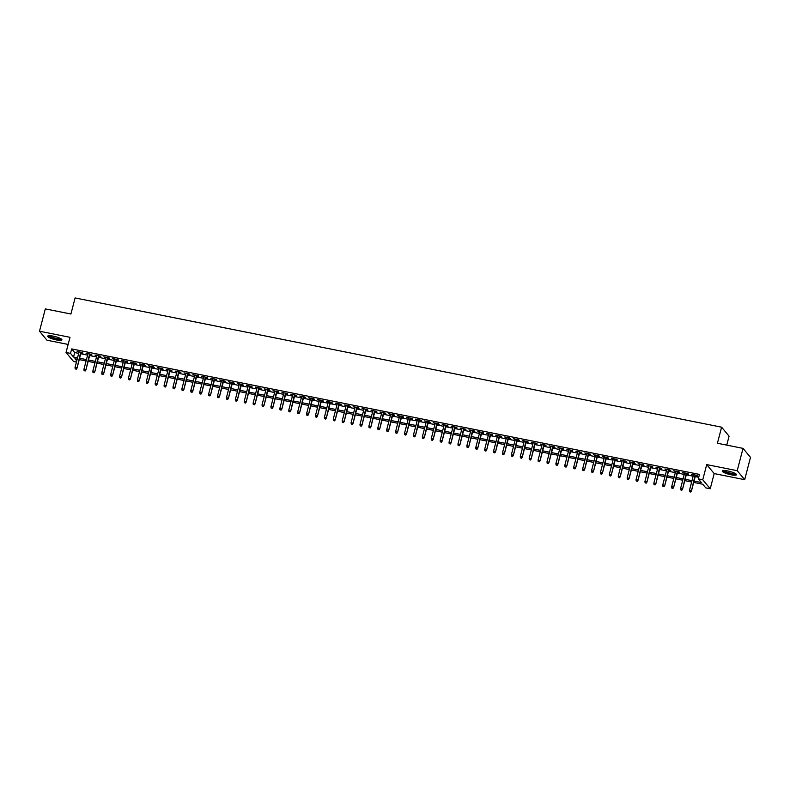 <?xml version="1.0" encoding="UTF-8"?>
<svg xmlns="http://www.w3.org/2000/svg" width="790" height="790" viewBox="0 0 790 790"><rect width="100%" height="100%" fill="white"/><g stroke="black" fill="none" stroke-linecap="round" stroke-linejoin="round"><path stroke-width="1.19" d="M56.386 339.927A7.347 1.491 -165.4 0 0 61.926 339.878A7.347 1.491 -165.4 0 0 53.236 336.135A7.347 1.491 -165.4 0 0 47.706 336.175A7.347 1.491 -165.4 0 0 56.386 339.927M730.948 474.77A7.347 1.491 -165.4 0 0 736.487 474.731A7.347 1.491 -165.4 0 0 727.797 470.978A7.347 1.491 -165.4 0 0 722.258 471.018A7.347 1.491 -165.4 0 0 730.948 474.77M76.433 362.067L73.519 361.484L66.044 352.488L70.498 353.387L73.529 357.031L77.538 357.831M726.751 445.116L729.081 436.179L721.606 427.183L75.099 297.949L70.912 314.015L45.316 308.9L39.5 331.217L46.975 340.214L68.147 344.44M721.606 427.183L717.419 443.249L743.025 448.374L750.5 457.361L744.684 479.688L737.208 470.692L706.714 464.599L702.754 479.777L710.23 488.763L705.776 487.874L702.745 484.231L693.689 482.423M706.714 464.599L714.19 473.585L744.684 479.688M714.19 473.585L710.23 488.763M743.025 448.374L737.208 470.692M81.024 352.765L82.98 353.16L82.476 352.547L77.134 351.481L78.97 352.36M89.932 354.542L91.887 354.937L91.383 354.335L86.041 353.258L87.868 354.137M98.829 356.329L100.794 356.715L100.291 356.112L94.948 355.046L96.775 355.915M107.736 358.107L109.701 358.502L109.188 357.89L103.846 356.823L105.682 357.692M116.644 359.885L118.599 360.279L118.095 359.667L112.753 358.601L114.59 359.48M125.551 361.672L127.506 362.057L127.002 361.455L121.66 360.378L123.487 361.257M134.458 363.449L136.413 363.834L135.91 363.232L130.567 362.166L132.394 363.035M143.355 365.227L145.321 365.622L144.817 365.01L139.465 363.943L141.301 364.812M152.263 367.004L154.218 367.399L153.714 366.787L148.372 365.721L150.209 366.6M161.17 368.792L163.125 369.177L162.622 368.575L157.279 367.508L159.116 368.377M170.077 370.569L172.032 370.954L171.529 370.352L166.186 369.286L168.013 370.154M178.975 372.347L180.94 372.742L180.436 372.13L175.094 371.063L176.921 371.932M187.882 374.124L189.847 374.519L189.333 373.907L183.991 372.841L185.828 373.719M196.789 375.912L198.744 376.297L198.241 375.694L192.898 374.628L194.735 375.497M205.696 377.689L207.651 378.084L207.148 377.472L201.806 376.405L203.632 377.274M214.603 379.467L216.559 379.862L216.055 379.249L210.713 378.183L212.54 379.062M223.501 381.244L225.466 381.639L224.953 381.037L219.61 379.96L221.447 380.839M232.408 383.031L234.363 383.417L233.86 382.814L228.517 381.748L230.354 382.617M241.315 384.809L243.271 385.204L242.767 384.592L237.425 383.525L239.261 384.394M250.223 386.587L252.178 386.982L251.674 386.369L246.332 385.303L248.159 386.182M259.12 388.374L261.085 388.759L260.582 388.157L255.239 387.08L257.066 387.959M268.027 390.151L269.992 390.537L269.479 389.934L264.137 388.868L265.973 389.737M276.935 391.929L278.89 392.324L278.386 391.712L273.044 390.645L274.881 391.514M285.842 393.706L287.797 394.101L287.293 393.489L281.951 392.423L283.778 393.301M294.749 395.494L296.704 395.879L296.201 395.276L290.858 394.21L292.685 395.079M303.646 397.271L305.612 397.656L305.098 397.054L299.756 395.988L301.592 396.857M312.554 399.049L314.509 399.444L314.005 398.832L308.663 397.765L310.5 398.634M321.461 400.826L323.416 401.221L322.913 400.609L317.57 399.543L319.407 400.421M330.368 402.614L332.323 402.999L331.82 402.396L326.477 401.33L328.304 402.199M339.266 404.391L341.231 404.786L340.727 404.174L335.385 403.107L337.212 403.976M348.173 406.169L350.138 406.564L349.624 405.951L344.282 404.885L346.119 405.764M357.08 407.946L359.035 408.341L358.532 407.739L353.189 406.662L355.026 407.541M365.987 409.734L367.943 410.119L367.439 409.516L362.097 408.45L363.923 409.319M374.894 411.511L376.85 411.906L376.346 411.294L371.004 410.227L372.831 411.096M383.792 413.288L385.757 413.684L385.244 413.071L379.901 412.005L381.738 412.884M392.699 415.076L394.654 415.461L394.151 414.859L388.808 413.782L390.645 414.661M401.606 416.853L403.562 417.238L403.058 416.636L397.716 415.57L399.552 416.439M410.514 418.631L412.469 419.026L411.965 418.414L406.623 417.347L408.45 418.216M419.411 420.408L421.376 420.803L420.873 420.191L415.53 419.125L417.357 420.004M428.318 422.196L430.274 422.581L429.77 421.978L424.428 420.912L426.264 421.781M437.226 423.973L439.181 424.368L438.677 423.756L433.335 422.69L435.172 423.559M446.133 425.751L448.088 426.146L447.584 425.534L442.242 424.467L444.069 425.336M455.04 427.528L456.995 427.923L456.492 427.311L451.149 426.245L452.976 427.123M463.937 429.316L465.903 429.701L465.389 429.098L460.047 428.032L461.883 428.901M472.845 431.093L474.8 431.488L474.296 430.876L468.954 429.809L470.791 430.678M481.752 432.871L483.707 433.266L483.204 432.653L477.861 431.587L479.698 432.466M490.659 434.648L492.614 435.043L492.111 434.441L486.768 433.364L488.595 434.243M499.557 436.435L501.522 436.821L501.018 436.218L495.666 435.152L497.503 436.021M508.464 438.213L510.419 438.608L509.915 437.996L504.573 436.929L506.41 437.798M517.371 439.99L519.326 440.385L518.823 439.773L513.48 438.707L515.317 439.586M526.278 441.778L528.233 442.163L527.73 441.561L522.388 440.484L524.214 441.363M535.176 443.555L537.141 443.941L536.637 443.338L531.295 442.272L533.122 443.141M544.083 445.333L546.048 445.728L545.535 445.116L540.192 444.049L542.029 444.918M552.99 447.11L554.945 447.505L554.442 446.893L549.099 445.827L550.936 446.706M561.897 448.898L563.853 449.283L563.349 448.681L558.007 447.614L559.843 448.483M570.805 450.675L572.76 451.07L572.256 450.458L566.914 449.392L568.741 450.26M579.702 452.453L581.667 452.848L581.163 452.236L575.811 451.169L577.648 452.038M588.609 454.23L590.564 454.625L590.061 454.023L584.719 452.947L586.555 453.825M597.517 456.018L599.472 456.403L598.968 455.8L593.626 454.734L595.462 455.603M606.424 457.795L608.379 458.19L607.875 457.578L602.533 456.511L604.36 457.38M615.321 459.573L617.286 459.968L616.783 459.355L611.44 458.289L613.267 459.168M624.228 461.35L626.194 461.745L625.68 461.143L620.338 460.066L622.174 460.945M633.136 463.138L635.091 463.523L634.587 462.92L629.245 461.854L631.082 462.723M642.043 464.915L643.998 465.31L643.495 464.698L638.152 463.631L639.989 464.5M650.95 466.693L652.905 467.088L652.402 466.475L647.059 465.409L648.886 466.288M659.848 468.48L661.813 468.865L661.309 468.263L655.957 467.186L657.793 468.065M668.755 470.257L670.71 470.643L670.206 470.04L664.864 468.974L666.701 469.843M677.662 472.035L679.617 472.43L679.114 471.818L673.771 470.751L675.608 471.62M686.569 473.812L688.524 474.207L688.021 473.595L682.679 472.529L684.505 473.407M694.045 481.071L701.332 482.532L698.301 478.878L699.466 474.415L71.663 348.923L74.695 352.567L78.704 353.367M80.758 353.782L87.611 355.144M89.665 355.559L96.508 356.922M98.572 357.337L105.416 358.709M107.48 359.114L114.323 360.487M116.377 360.902L123.23 362.264M125.284 362.679L132.137 364.052M134.191 364.457L141.035 365.829M143.099 366.234L149.942 367.607M151.996 368.022L158.849 369.384M160.903 369.799L167.757 371.172M169.811 371.577L176.654 372.949M178.718 373.364L185.561 374.727M187.625 375.141L194.468 376.504M196.522 376.919L203.376 378.291M205.43 378.696L212.283 380.069M214.337 380.484L221.18 381.847M223.244 382.261L230.088 383.634M232.142 384.039L238.995 385.411M241.049 385.816L247.902 387.189M249.956 387.604L256.799 388.966M258.863 389.381L265.707 390.754M267.771 391.159L274.614 392.531M276.668 392.936L283.521 394.309M285.575 394.724L292.428 396.086M294.482 396.501L301.326 397.874M303.39 398.279L310.233 399.651M312.287 400.066L319.14 401.429M321.194 401.843L328.048 403.206M330.101 403.621L336.945 404.994M339.009 405.398L345.852 406.771M347.916 407.186L354.759 408.549M356.813 408.963L363.667 410.336M365.721 410.741L372.574 412.113M374.628 412.518L381.471 413.891M383.535 414.306L390.379 415.668M392.433 416.083L399.286 417.456M401.34 417.861L408.193 419.233M410.247 419.638L417.09 421.011M419.154 421.425L425.998 422.788M428.062 423.203L434.905 424.576M436.959 424.981L443.812 426.353M445.866 426.768L452.719 428.131M454.773 428.545L461.617 429.908M463.681 430.323L470.524 431.696M472.578 432.1L479.431 433.473M481.485 433.888L488.339 435.25M490.393 435.665L497.236 437.038M499.3 437.443L506.143 438.815M508.197 439.22L515.05 440.593M517.104 441.008L523.958 442.37M526.012 442.785L532.865 444.158M534.919 444.563L541.762 445.935M543.826 446.34L550.669 447.713M552.724 448.128L559.577 449.49M561.631 449.905L568.484 451.278M570.538 451.683L577.381 453.055M579.445 453.47L586.289 454.833M588.343 455.247L595.196 456.61M597.25 457.025L604.103 458.398M606.157 458.802L613.01 460.175M615.064 460.59L621.908 461.953M623.972 462.367L630.815 463.74M632.869 464.145L639.722 465.517M641.776 465.922L648.63 467.295M650.683 467.71L657.527 469.072M659.591 469.487L666.434 470.86M668.488 471.265L675.341 472.637M677.395 473.042L684.249 474.415M686.303 474.829L693.146 476.192M695.21 476.607L698.716 477.308M695.467 475.6L697.432 475.985L696.928 475.382L691.586 474.316L693.413 475.185M66.044 352.488L70.004 337.31L39.5 331.217M71.663 348.923L70.498 353.387M698.301 478.878L702.754 479.777M77.193 359.183L74.941 358.729L76.739 360.892M691.635 482.009L684.792 480.636M682.728 480.231L675.885 478.859M673.831 478.444L666.977 477.081M664.923 476.666L658.07 475.304M656.016 474.889L649.173 473.516M647.109 473.111L640.265 471.739M638.211 471.324L631.358 469.961M629.304 469.546L622.451 468.184M620.397 467.769L613.544 466.396M611.49 465.991L604.646 464.619M602.582 464.204L595.739 462.841M593.685 462.426L586.832 461.054M584.778 460.649L577.925 459.276M575.87 458.872L569.027 457.499M566.963 457.084L560.12 455.721M558.066 455.307L551.213 453.934M549.159 453.529L542.305 452.156M540.251 451.742L533.398 450.379M531.344 449.964L524.501 448.601M522.437 448.187L515.594 446.814M513.539 446.409L506.686 445.037M504.632 444.622L497.779 443.259M495.725 442.844L488.882 441.482M486.818 441.067L479.974 439.694M477.92 439.289L471.067 437.917M469.013 437.502L462.16 436.139M460.106 435.725L453.263 434.352M451.199 433.947L444.355 432.574M442.291 432.17L435.448 430.797M433.394 430.382L426.541 429.019M424.487 428.605L417.634 427.232M415.579 426.827L408.736 425.454M406.672 425.04L399.829 423.677M397.775 423.262L390.922 421.9M388.868 421.485L382.014 420.112M379.96 419.707L373.117 418.335M371.053 417.92L364.21 416.557M362.146 416.142L355.303 414.78M353.249 414.365L346.395 412.992M344.341 412.587L337.488 411.215M335.434 410.8L328.591 409.437M326.527 409.022L319.683 407.65M317.629 407.245L310.776 405.872M308.722 405.468L301.869 404.095M299.815 403.68L292.971 402.317M290.908 401.903L284.064 400.53M282 400.125L275.157 398.753M273.103 398.338L266.25 396.975M264.196 396.56L257.343 395.197M255.288 394.783L248.445 393.41M246.381 393.005L239.538 391.633M237.484 391.218L230.631 389.855M228.577 389.44L221.723 388.078M219.669 387.663L212.826 386.29M210.762 385.885L203.919 384.513M201.855 384.098L195.012 382.735M192.958 382.321L186.104 380.948M184.05 380.543L177.197 379.17M175.143 378.766L168.3 377.393M166.236 376.978L159.392 375.615M157.338 375.201L150.485 373.828M148.431 373.423L141.578 372.05M139.524 371.636L132.681 370.273M130.617 369.858L123.773 368.496M121.709 368.081L114.866 366.708M112.812 366.303L105.959 364.931M103.905 364.516L97.052 363.153M94.998 362.738L88.154 361.366M86.09 360.961L79.247 359.588M79.593 358.245L86.446 359.608M88.5 360.023L95.353 361.395M97.407 361.8L104.26 363.173M106.314 363.578L113.158 364.95M115.222 365.365L122.065 366.728M124.119 367.143L130.972 368.515M133.026 368.92L139.879 370.293M141.933 370.707L148.777 372.07M150.841 372.485L157.684 373.848M159.738 374.262L166.591 375.635M168.645 376.04L175.499 377.413M177.553 377.827L184.396 379.19M186.46 379.605L193.303 380.968M195.367 381.382L202.21 382.755M204.264 383.16L211.118 384.532M213.172 384.947L220.025 386.31M222.079 386.725L228.922 388.097M230.986 388.502L237.83 389.875M239.883 390.28L246.737 391.652M248.791 392.067L255.644 393.43M257.698 393.845L264.541 395.217M266.605 395.622L273.449 396.995M275.512 397.41L282.356 398.772M284.41 399.187L291.263 400.55M293.317 400.965L300.17 402.337M302.224 402.742L309.068 404.115M311.132 404.529L317.975 405.892M320.029 406.307L326.882 407.68M328.936 408.084L335.79 409.457M337.844 409.862L344.687 411.235M346.751 411.649L353.594 413.012M355.658 413.427L362.501 414.799M364.555 415.204L371.409 416.577M373.463 416.982L380.316 418.354M382.37 418.769L389.213 420.132M391.277 420.547L398.121 421.919M400.175 422.324L407.028 423.697M409.082 424.112L415.935 425.474M417.989 425.889L424.832 427.252M426.896 427.666L433.74 429.039M435.803 429.444L442.647 430.817M444.701 431.231L451.554 432.594M453.608 433.009L460.461 434.382M462.515 434.786L469.359 436.159M471.423 436.564L478.266 437.937M480.32 438.351L487.173 439.714M489.227 440.129L496.081 441.501M498.135 441.906L504.978 443.279M507.042 443.684L513.885 445.056M515.949 445.471L522.792 446.834M524.846 447.249L531.7 448.621M533.754 449.026L540.607 450.399M542.661 450.813L549.504 452.176M551.568 452.591L558.412 453.954M560.466 454.369L567.319 455.741M569.373 456.146L576.226 457.519M578.28 457.933L585.123 459.296M587.187 459.711L594.031 461.084M596.085 461.488L602.938 462.861M604.992 463.266L611.845 464.639M613.899 465.053L620.752 466.416M622.806 466.831L629.65 468.203M631.714 468.608L638.557 469.981M640.611 470.386L647.464 471.758M649.518 472.173L656.371 473.536M658.426 473.951L665.269 475.323M667.333 475.728L674.176 477.101M676.23 477.516L683.083 478.878M685.137 479.293L691.991 480.656M74.695 352.567L73.529 357.031M690.5 491.815L689.611 491.637L690.707 492.051L691.082 490.63L689.473 490.304L693.541 474.701M695.141 475.027L691.438 491.064L695.595 475.116M690.707 492.051L691.438 491.064M689.473 490.304L689.611 491.637M735.717 473.753A6.36 1.294 14.6 0 1 730.918 473.803A6.36 1.294 14.6 0 1 723.403 470.544M724.055 470.524A5.886 1.195 -165.4 0 0 730.938 473.23A5.886 1.195 -165.4 0 0 735.164 473.417M722.603 470.712A7.308 1.481 -165.4 0 0 731.125 474.04A7.308 1.481 -165.4 0 0 736.339 474.286M61.156 338.91A6.36 1.294 14.6 0 1 57.117 339.098A6.36 1.294 14.6 0 1 50.481 337.093A6.36 1.294 14.6 0 1 48.852 335.701M49.493 335.681A5.886 1.195 -165.4 0 0 50.925 336.668A5.886 1.195 -165.4 0 0 56.446 338.397A5.886 1.195 -165.4 0 0 60.603 338.574M48.042 335.869A7.308 1.481 -165.4 0 0 49.809 337.063A7.308 1.481 -165.4 0 0 56.604 339.206A7.308 1.481 -165.4 0 0 61.778 339.443M681.592 490.037L680.704 489.859L681.8 490.274L682.175 488.842L680.575 488.526L684.634 472.924M686.233 473.24L682.54 489.287L686.688 473.338M681.8 490.274L682.54 489.287M680.575 488.526L680.704 489.859M672.695 488.25L671.796 488.072L672.892 488.497L673.268 487.065L671.668 486.749L675.726 471.146M677.336 471.462L673.633 487.499L677.79 471.551M672.892 488.497L673.633 487.499M671.668 486.749L671.796 488.072M663.788 486.472L662.899 486.294L663.985 486.719L664.36 485.287L662.761 484.961L666.829 469.359M668.429 469.685L664.726 485.722L668.883 469.774M663.985 486.719L664.726 485.722M662.761 484.961L662.899 486.294M654.88 484.695L653.992 484.517L655.078 484.932L655.463 483.51L653.853 483.184L657.922 467.581M659.522 467.907L655.819 483.944L659.976 467.996M655.078 484.932L655.819 483.944M653.853 483.184L653.992 484.517M645.973 482.907L645.084 482.729L646.181 483.154L646.556 481.722L644.946 481.406L649.015 465.804M650.614 466.12L646.921 482.167L651.069 466.209M646.181 483.154L646.921 482.167M644.946 481.406L645.084 482.729M637.066 481.13L636.177 480.952L637.273 481.377L637.649 479.945L636.049 479.629L640.107 464.026M641.717 464.342L638.014 480.379L642.171 464.431M637.273 481.377L638.014 480.379M636.049 479.629L636.177 480.952M628.168 479.352L627.28 479.175L628.366 479.599L628.741 478.167L627.142 477.841L631.2 462.239M632.81 462.565L629.107 478.602L633.264 462.654M628.366 479.599L629.107 478.602M627.142 477.841L627.28 479.175M619.261 477.575L618.373 477.397L619.459 477.812L619.834 476.39L618.234 476.064L622.303 460.461M623.903 460.787L620.199 476.824L624.357 460.876M619.459 477.812L620.199 476.824M618.234 476.064L618.373 477.397M610.354 475.787L609.465 475.61L610.561 476.034L610.937 474.602L609.327 474.286L613.395 458.684M614.995 459L611.292 475.047L615.45 459.089M610.561 476.034L611.292 475.047M609.327 474.286L609.465 475.61M601.447 474.01L600.558 473.832L601.654 474.257L602.029 472.825L600.43 472.509L604.488 456.906M606.088 457.222L602.395 473.259L606.542 457.311M601.654 474.257L602.395 473.259M600.43 472.509L600.558 473.832M592.549 472.232L591.651 472.055L592.747 472.469L593.122 471.047L591.522 470.722L595.581 455.119M597.191 455.445L593.488 471.482L597.645 455.534M592.747 472.469L593.488 471.482M591.522 470.722L591.651 472.055M583.642 470.455L582.753 470.277L583.84 470.692L584.215 469.26L582.615 468.944L586.684 453.341M588.283 453.657L584.58 469.704L588.738 453.756M583.84 470.692L584.58 469.704M582.615 468.944L582.753 470.277M574.735 468.668L573.846 468.49L574.942 468.914L575.317 467.483L573.708 467.166L577.776 451.564M579.376 451.88L575.673 467.917L579.83 451.969M574.942 468.914L575.673 467.917M573.708 467.166L573.846 468.49M565.828 466.89L564.939 466.712L566.035 467.137L566.41 465.705L564.801 465.379L568.869 449.777M570.469 450.103L566.776 466.14L570.923 450.191M566.035 467.137L566.776 466.14M564.801 465.379L564.939 466.712M556.92 465.113L556.032 464.935L557.128 465.35L557.503 463.928L555.903 463.602L559.962 447.999M561.572 448.325L557.868 464.362L562.026 448.414M557.128 465.35L557.868 464.362M555.903 463.602L556.032 464.935M548.023 463.335L547.134 463.157L548.221 463.572L548.596 462.14L546.996 461.824L551.055 446.222M552.664 446.538L548.961 462.584L553.119 446.636M548.221 463.572L548.961 462.584M546.996 461.824L547.134 463.157M539.116 461.548L538.227 461.37L539.313 461.795L539.688 460.363L538.089 460.047L542.157 444.444M543.757 444.76L540.054 460.797L544.211 444.849M539.313 461.795L540.054 460.797M538.089 460.047L538.227 461.37M530.208 459.77L529.32 459.592L530.416 460.017L530.791 458.585L529.182 458.259L533.25 442.657M534.85 442.983L531.147 459.02L535.304 443.072M530.416 460.017L531.147 459.02M529.182 458.259L529.32 459.592M521.301 457.993L520.413 457.815L521.509 458.23L521.884 456.808L520.284 456.482L524.343 440.879M525.942 441.205L522.249 457.242L526.397 441.294M521.509 458.23L522.249 457.242M520.284 456.482L520.413 457.815M512.404 456.205L511.505 456.028L512.601 456.452L512.977 455.02L511.377 454.704L515.436 439.102M517.045 439.418L513.342 455.465L517.499 439.507M512.601 456.452L513.342 455.465M511.377 454.704L511.505 456.028M503.497 454.428L502.608 454.25L503.694 454.675L504.069 453.243L502.47 452.927L506.538 437.324M508.138 437.64L504.435 453.677L508.592 437.729M503.694 454.675L504.435 453.677M502.47 452.927L502.608 454.25M494.589 452.65L493.701 452.473L494.797 452.897L495.172 451.465L493.562 451.139L497.631 435.537M499.231 435.863L495.528 451.9L499.685 435.952M494.797 452.897L495.528 451.9M493.562 451.139L493.701 452.473M485.682 450.873L484.793 450.695L485.89 451.11L486.265 449.688L484.655 449.362L488.724 433.759M490.323 434.075L486.63 450.122L490.778 434.174M485.89 451.11L486.63 450.122M484.655 449.362L484.793 450.695M476.785 449.085L475.886 448.908L476.982 449.332L477.358 447.9L475.758 447.584L479.816 431.982M481.426 432.298L477.723 448.345L481.88 432.387M476.982 449.332L477.723 448.345M475.758 447.584L475.886 448.908M467.878 447.308L466.989 447.13L468.075 447.555L468.45 446.123L466.851 445.807L470.909 430.204M472.519 430.52L468.816 446.557L472.973 430.609M468.075 447.555L468.816 446.557M466.851 445.807L466.989 447.13M458.97 445.53L458.082 445.353L459.168 445.767L459.543 444.345L457.943 444.019L462.012 428.417M463.612 428.743L459.908 444.78L464.066 428.832M459.168 445.767L459.908 444.78M457.943 444.019L458.082 445.353M450.063 443.753L449.174 443.575L450.27 443.99L450.646 442.558L449.036 442.242L453.104 426.64M454.704 426.956L451.011 443.002L455.159 427.054M450.27 443.99L451.011 443.002M449.036 442.242L449.174 443.575M441.156 441.966L440.267 441.788L441.363 442.212L441.738 440.781L440.139 440.465L444.197 424.862M445.797 425.178L442.104 441.215L446.251 425.267M441.363 442.212L442.104 441.215M440.139 440.465L440.267 441.788M432.258 440.188L431.36 440.01L432.456 440.435L432.831 439.003L431.231 438.677L435.29 423.075M436.9 423.401L433.197 439.438L437.354 423.489M432.456 440.435L433.197 439.438M431.231 438.677L431.36 440.01M423.351 438.411L422.462 438.233L423.549 438.648L423.924 437.226L422.324 436.9L426.393 421.297M427.992 421.623L424.289 437.66L428.447 421.712M423.549 438.648L424.289 437.66M422.324 436.9L422.462 438.233M414.444 436.633L413.555 436.455L414.651 436.87L415.026 435.438L413.417 435.122L417.485 419.52M419.085 419.836L415.382 435.882L419.539 419.934M414.651 436.87L415.382 435.882M413.417 435.122L413.555 436.455M405.537 434.846L404.648 434.668L405.744 435.093L406.119 433.661L404.51 433.345L408.578 417.742M410.178 418.058L406.485 434.095L410.632 418.147M405.744 435.093L406.485 434.095M404.51 433.345L404.648 434.668M396.639 433.068L395.741 432.89L396.837 433.315L397.212 431.883L395.612 431.557L399.671 415.955M401.281 416.281L397.577 432.318L401.735 416.37M396.837 433.315L397.577 432.318M395.612 431.557L395.741 432.89M387.732 431.291L386.843 431.113L387.93 431.528L388.305 430.106L386.705 429.78L390.764 414.177M392.373 414.503L388.67 430.54L392.828 414.592M387.93 431.528L388.67 430.54M386.705 429.78L386.843 431.113M378.825 429.503L377.936 429.326L379.022 429.75L379.397 428.318L377.798 428.002L381.866 412.4M383.466 412.716L379.763 428.763L383.92 412.805M379.022 429.75L379.763 428.763M377.798 428.002L377.936 429.326M369.918 427.726L369.029 427.548L370.125 427.973L370.5 426.541L368.891 426.225L372.959 410.622M374.559 410.938L370.865 426.975L375.013 411.027M370.125 427.973L370.865 426.975M368.891 426.225L369.029 427.548M361.01 425.948L360.122 425.771L361.218 426.195L361.593 424.763L359.993 424.437L364.052 408.835M365.651 409.161L361.958 425.198L366.106 409.25M361.218 426.195L361.958 425.198M359.993 424.437L360.122 425.771M352.113 424.171L351.214 423.993L352.31 424.408L352.686 422.976L351.086 422.66L355.144 407.057M356.754 407.373L353.051 423.42L357.208 407.472M352.31 424.408L353.051 423.42M351.086 422.66L351.214 423.993M343.206 422.383L342.317 422.206L343.403 422.63L343.778 421.198L342.179 420.882L346.247 405.28M347.847 405.596L344.144 421.643L348.301 405.685M343.403 422.63L344.144 421.643M342.179 420.882L342.317 422.206M334.298 420.606L333.41 420.428L334.506 420.853L334.881 419.421L333.271 419.105L337.34 403.502M338.94 403.818L335.237 419.855L339.394 403.907M334.506 420.853L335.237 419.855M333.271 419.105L333.41 420.428M325.391 418.828L324.502 418.651L325.599 419.065L325.974 417.643L324.364 417.318L328.433 401.715M330.032 402.041L326.339 418.078L330.487 402.13M325.599 419.065L326.339 418.078M324.364 417.318L324.502 418.651M316.494 417.051L315.595 416.873L316.691 417.288L317.067 415.856L315.467 415.54L319.525 399.938M321.135 400.254L317.432 416.3L321.589 400.352M316.691 417.288L317.432 416.3M315.467 415.54L315.595 416.873M307.587 415.264L306.698 415.086L307.784 415.51L308.159 414.079L306.56 413.763L310.628 398.16M312.228 398.476L308.525 414.513L312.682 398.565M307.784 415.51L308.525 414.513M306.56 413.763L306.698 415.086M298.679 413.486L297.791 413.308L298.877 413.733L299.252 412.301L297.652 411.975L301.721 396.373M303.321 396.699L299.617 412.736L303.775 396.787M298.877 413.733L299.617 412.736M297.652 411.975L297.791 413.308M289.772 411.709L288.883 411.531L289.979 411.946L290.355 410.524L288.745 410.198L292.813 394.595M294.413 394.921L290.72 410.958L294.868 395.01M289.979 411.946L290.72 410.958M288.745 410.198L288.883 411.531M280.865 409.931L279.976 409.753L281.072 410.168L281.447 408.736L279.848 408.42L283.906 392.818M285.506 393.134L281.813 409.181L285.96 393.232M281.072 410.168L281.813 409.181M279.848 408.42L279.976 409.753M271.967 408.144L271.069 407.966L272.165 408.391L272.54 406.959L270.94 406.643L274.999 391.04M276.609 391.356L272.906 407.393L277.063 391.445M272.165 408.391L272.906 407.393M270.94 406.643L271.069 407.966M263.06 406.366L262.171 406.188L263.258 406.613L263.633 405.181L262.033 404.855L266.102 389.253M267.701 389.579L263.998 405.616L268.156 389.668M263.258 406.613L263.998 405.616M262.033 404.855L262.171 406.188M254.153 404.589L253.264 404.411L254.36 404.826L254.736 403.404L253.126 403.078L257.194 387.475M258.794 387.801L255.091 403.838L259.248 387.89M254.36 404.826L255.091 403.838M253.126 403.078L253.264 404.411M245.246 402.801L244.357 402.624L245.453 403.048L245.828 401.616L244.228 401.3L248.287 385.698M249.887 386.014L246.194 402.061L250.341 386.103M245.453 403.048L246.194 402.061M244.228 401.3L244.357 402.624M236.348 401.024L235.45 400.846L236.546 401.271L236.921 399.839L235.321 399.523L239.38 383.92M240.989 384.236L237.286 400.273L241.444 384.325M236.546 401.271L237.286 400.273M235.321 399.523L235.45 400.846M227.441 399.246L226.552 399.069L227.639 399.493L228.014 398.061L226.414 397.735L230.483 382.133M232.082 382.459L228.379 398.496L232.536 382.548M227.639 399.493L228.379 398.496M226.414 397.735L226.552 399.069M218.534 397.469L217.645 397.291L218.731 397.706L219.107 396.274L217.507 395.958L221.575 380.355M223.175 380.671L219.472 396.718L223.629 380.77M218.731 397.706L219.472 396.718M217.507 395.958L217.645 397.291M209.627 395.681L208.738 395.504L209.834 395.928L210.209 394.496L208.6 394.18L212.668 378.578M214.268 378.894L210.575 394.941L214.722 378.983M209.834 395.928L210.575 394.941M208.6 394.18L208.738 395.504M200.719 393.904L199.831 393.726L200.927 394.151L201.302 392.719L199.702 392.403L203.761 376.8M205.37 377.116L201.667 393.153L205.815 377.205M200.927 394.151L201.667 393.153M199.702 392.403L199.831 393.726M191.822 392.126L190.923 391.949L192.019 392.363L192.395 390.941L190.795 390.615L194.853 375.013M196.463 375.339L192.76 391.376L196.917 375.428M192.019 392.363L192.76 391.376M190.795 390.615L190.923 391.949M182.915 390.349L182.026 390.171L183.112 390.586L183.487 389.154L181.888 388.838L185.956 373.236M187.556 373.551L183.853 389.598L188.01 373.65M183.112 390.586L183.853 389.598M181.888 388.838L182.026 390.171M174.007 388.562L173.119 388.384L174.215 388.808L174.59 387.376L172.98 387.06L177.049 371.458M178.649 371.774L174.946 387.811L179.103 371.863M174.215 388.808L174.946 387.811M172.98 387.06L173.119 388.384M165.1 386.784L164.211 386.606L165.308 387.031L165.683 385.599L164.083 385.273L168.142 369.671M169.741 369.997L166.048 386.034L170.196 370.085M165.308 387.031L166.048 386.034M164.083 385.273L164.211 386.606M156.203 385.007L155.304 384.829L156.4 385.244L156.775 383.822L155.176 383.496L159.234 367.893M160.844 368.219L157.141 384.256L161.298 368.308M156.4 385.244L157.141 384.256M155.176 383.496L155.304 384.829M147.296 383.229L146.407 383.041L147.493 383.466L147.868 382.034L146.269 381.718L150.337 366.116M151.937 366.432L148.234 382.478L152.391 366.53M147.493 383.466L148.234 382.478M146.269 381.718L146.407 383.041M138.388 381.442L137.5 381.264L138.586 381.688L138.971 380.257L137.361 379.941L141.43 364.338M143.03 364.654L139.326 380.691L143.484 364.743M138.586 381.688L139.326 380.691M137.361 379.941L137.5 381.264M129.481 379.664L128.592 379.486L129.688 379.911L130.064 378.479L128.454 378.153L132.523 362.551M134.122 362.877L130.429 378.914L134.577 362.966M129.688 379.911L130.429 378.914M128.454 378.153L128.592 379.486M120.574 377.887L119.685 377.709L120.781 378.124L121.156 376.702L119.557 376.376L123.615 360.773M125.225 361.099L121.522 377.136L125.669 361.188M120.781 378.124L121.522 377.136M119.557 376.376L119.685 377.709M111.676 376.099L110.788 375.922L111.874 376.346L112.249 374.914L110.649 374.598L114.708 358.996M116.318 359.312L112.615 375.359L116.772 359.401M111.874 376.346L112.615 375.359M110.649 374.598L110.788 375.922M102.769 374.322L101.88 374.144L102.967 374.569L103.342 373.137L101.742 372.821L105.811 357.218M107.41 357.534L103.707 373.571L107.865 357.623M102.967 374.569L103.707 373.571M101.742 372.821L101.88 374.144M93.862 372.544L92.973 372.366L94.069 372.791L94.445 371.359L92.835 371.033L96.903 355.431M98.503 355.757L94.8 371.794L98.957 355.846M94.069 372.791L94.8 371.794M92.835 371.033L92.973 372.366M84.955 370.767L84.066 370.589L85.162 371.004L85.537 369.572L83.938 369.256L87.996 353.653M89.596 353.969L85.903 370.016L90.05 354.068M85.162 371.004L85.903 370.016M83.938 369.256L84.066 370.589M76.057 368.979L75.159 368.802L76.255 369.226L76.63 367.794L75.03 367.478L79.089 351.876M80.698 352.192L76.995 368.239L81.153 352.281M76.255 369.226L76.995 368.239M75.03 367.478L75.159 368.802"/></g></svg>
